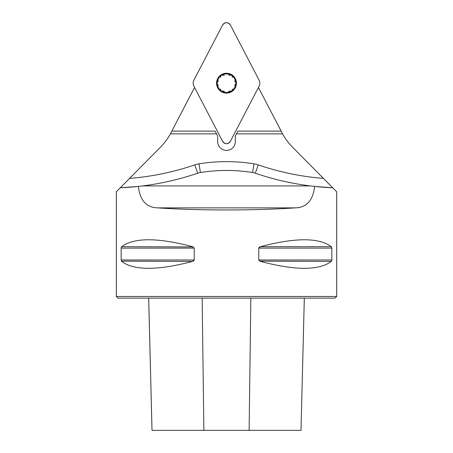 <?xml version="1.0" encoding="UTF-8"?>
<svg xmlns="http://www.w3.org/2000/svg" width="453" height="453" viewBox="0 0 453 453"><rect width="100%" height="100%" fill="white"/><g stroke="black" fill="none" stroke-linecap="round" stroke-linejoin="round"><path stroke-width="0.68" d="M194.575 87.474L170.407 133.862A60.606 60.606 0 0 1 160.402 147.242L129.569 178.397A266.658 266.658 0 0 0 194.813 164.869A25.345 25.345 0 0 1 199.02 163.822A174.099 174.099 0 0 1 253.98 163.822A25.345 25.345 0 0 1 258.187 164.869A266.658 266.658 0 0 0 323.431 178.397L336.687 191.789L336.687 296.472L116.313 296.472L116.313 191.789L129.569 178.397M323.431 178.397L292.598 147.242A60.606 60.606 0 0 1 282.593 133.862L258.425 87.474M282.593 133.862L236.472 133.862L235.317 136.087L235.317 141.596A8.817 8.817 0 0 1 227.049 150.39L225.951 150.39A8.817 8.817 0 0 1 217.683 141.596L217.683 136.087L216.528 133.862L170.407 133.862M314.648 186.421A275.475 275.475 0 0 0 332.734 187.791A275.475 275.475 0 0 1 314.648 186.421L310.373 185.923A275.475 275.475 0 0 1 255.333 173.21A16.529 16.529 0 0 0 252.593 172.525A165.283 165.283 0 0 0 200.407 172.525A16.529 16.529 0 0 0 197.667 173.21A275.475 275.475 0 0 1 142.627 185.923L138.352 186.421C140 200.498 146.512 207.65 157.899 207.876C196.557 210.645 256.443 210.645 295.101 207.876C306.466 207.672 312.983 200.52 314.648 186.421L332.734 187.791L331.353 186.398M121.647 186.398L120.266 187.791L138.352 186.421A275.475 275.475 0 0 1 120.266 187.791A275.475 275.475 0 0 0 138.352 186.421M331.522 246.919L331.851 248.114L331.851 259.982L331.313 261.409C318.974 270.611 295.367 270.611 260.492 261.409L258.788 259.982L258.788 248.114L260.492 246.681C295.367 237.48 318.974 237.48 331.313 246.681L260.492 246.681M259.841 246.919L259.416 247.151M259.28 247.253L258.963 247.581M259.841 261.177L331.313 261.409M331.698 260.843L331.8 260.509M121.149 248.114L121.687 246.681C134.026 237.48 157.633 237.48 192.508 246.681L194.212 248.114L194.212 259.982L192.508 261.409C157.633 270.611 134.026 270.611 121.687 261.409L121.149 259.982L121.149 248.114L194.212 248.114M193.159 246.919L121.687 246.681M121.302 247.253L121.2 247.587M121.478 261.177L192.508 261.409M193.159 261.177L193.584 260.939M193.72 260.843L194.037 260.509M336.687 296.472L335.039 298.125L117.961 298.125L116.313 296.472M148.692 298.125L152.015 430.35L301.002 430.35L304.308 298.125M236.472 133.862L237.904 131.11L281.143 131.11M171.857 131.11L215.096 131.11L216.528 133.862M218.533 81.047C217.621 81.24 217.197 81.953 217.264 83.176A9.236 9.236 0 0 1 231.121 75.175A9.236 9.236 0 0 1 231.121 91.178A9.236 9.236 0 0 1 217.264 83.176C217.197 84.4 217.621 85.113 218.533 85.306M226.5 73.261A9.915 9.915 0 0 0 217.91 88.137A9.915 9.915 0 0 0 235.09 88.137A9.915 9.915 0 0 0 226.5 73.261M220.673 77.344C220.385 76.455 220.787 75.73 221.879 75.175L224.36 75.215M228.64 75.215L231.121 75.175C232.213 75.736 232.616 76.455 232.327 77.344M234.467 81.047C235.379 81.24 235.803 81.953 235.736 83.176C235.803 84.4 235.379 85.113 234.467 85.306M232.327 89.009C232.616 89.898 232.213 90.623 231.121 91.178L228.64 91.138M224.36 91.138L221.879 91.178C220.787 90.617 220.385 89.898 220.673 89.009M230.379 141.347L259.099 86.183A6.625 6.563 -0 0 0 259.099 80.17L230.379 25.006A4.371 4.371 0 0 0 222.621 25.006L193.901 80.17A6.625 6.563 180 0 0 193.901 86.183L222.621 141.347A4.371 4.371 0 0 0 230.379 141.347M193.901 80.17L222.621 25.006C225.209 21.914 227.791 21.914 230.379 25.006L259.099 80.17C260.073 82.174 260.073 84.179 259.099 86.183L230.379 141.347C227.791 144.439 225.209 144.439 222.621 141.347L193.901 86.183C192.927 84.179 192.927 82.174 193.901 80.17M203.873 430.35L202.157 298.125M249.127 430.35L250.843 298.125M121.149 259.982L194.212 259.982M258.788 248.114L331.851 248.114M258.788 259.982L331.851 259.982M258.187 164.869L255.333 173.21M194.813 164.869L197.667 173.21M199.02 163.822L200.407 172.525M253.98 163.822L252.593 172.525M142.627 185.923L310.373 185.923M295.101 207.876L157.899 207.876M151.998 430.35L148.675 298.125M301.002 430.35L304.325 298.125"/></g></svg>
